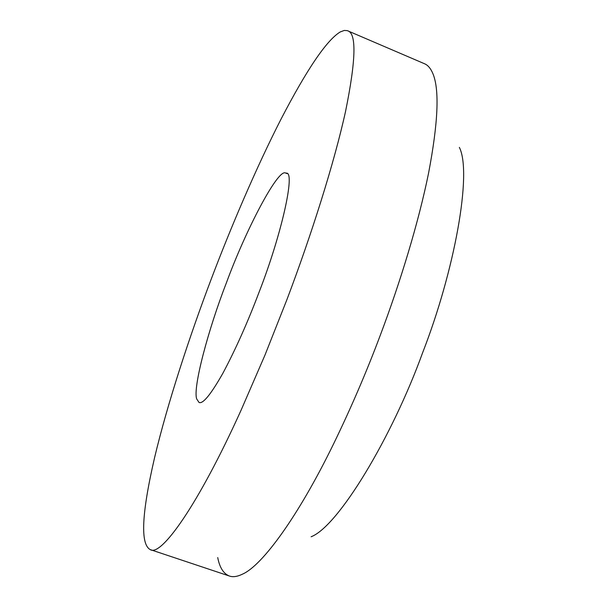 <?xml version="1.0" encoding="UTF-8"?>
<svg xmlns="http://www.w3.org/2000/svg" width="607" height="607" viewBox="0 0 607 607"><rect width="100%" height="100%" fill="white"/><g stroke="black" fill="none" stroke-linecap="round" stroke-linejoin="round"><path stroke-width="0.91" d="M217.723 557.567C219.643 567.613 223.551 573.767 229.438 576.043C232.997 577.31 237.436 576.642 242.754 574.025C262.505 565.2 298.515 516.041 333.804 443.429C351.036 407.965 366.507 371.962 380.225 335.421C400.377 282.035 418.769 221.752 428.641 172.767C438.079 123.062 439.559 90.17 433.079 74.084C430.849 68.599 427.981 65.146 424.475 63.727L347.295 30.631L344.26 30.449L340.254 31.936C326.695 40.145 306.952 69.206 281.041 119.116C256.2 167.691 230.759 227.534 211.282 278.992C189.961 335.125 167.441 403.45 154.504 457.989C141.636 513.727 140.217 544.267 150.248 549.608C160.832 556.998 197.806 506.026 241.176 409.983L264.948 355.156L286.845 299.805C311.125 235.774 334.275 162.828 345.573 111.293C355.952 60.23 356.681 33.4 347.75 30.805M259.09 292.157C281.671 234.302 295.601 171.386 286.322 173.154L285.495 172.98C277.877 168.663 245.767 229.818 226.29 283.128C208.535 328.728 192.563 387.979 196.721 398.989L199.028 402.449C202.859 404.247 210.788 394.558 222.815 373.381C235.524 349.571 247.61 322.499 259.09 292.157M311.118 536.763C338.266 526.451 392.008 437.321 422.616 352.735C454.552 270.904 472.383 172.934 459.355 147.38M287.043 173.602L285.495 172.98M229.438 576.043L150.248 549.608"/></g></svg>
